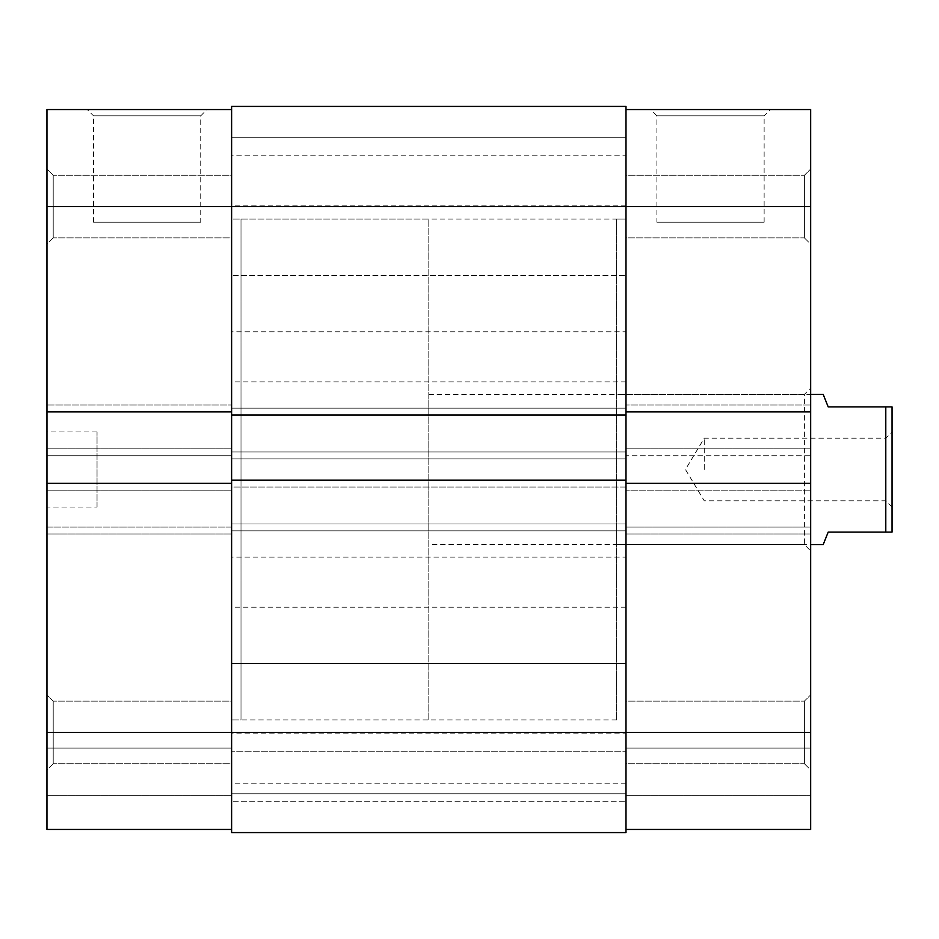 <?xml version="1.0" encoding="UTF-8"?>
<svg xmlns="http://www.w3.org/2000/svg" width="939" height="939" viewBox="0 0 939 939"><rect width="100%" height="100%" fill="white"/><g stroke="black" fill="none" stroke-linecap="round" stroke-linejoin="round"><path stroke-width="0.7" stroke-dasharray="4.7 3.52" d="M892.05 469.5L892.05 431.94L892.05 469.5M885.794 469.5L885.794 438.196L885.794 469.5M704.25 469.5L704.25 438.196L704.25 469.5M616.606 219.104L616.606 719.896L616.606 219.104L625.996 219.104L625.996 719.896L625.996 219.104L231.616 219.104L231.616 719.896L241.006 719.896L241.006 219.104L241.006 719.896L241.006 219.104L241.006 719.896L428.806 719.896L428.806 219.104L428.806 719.896M616.606 719.896L231.616 719.896L231.616 219.104L428.806 219.104M428.806 544.62L428.806 394.38L428.806 544.62L810.674 544.62M428.806 394.38L810.674 394.38M885.794 406.904L885.794 532.096L892.05 532.096L892.05 406.904L828.198 406.904L823.186 394.38M823.186 544.62L828.198 532.096L885.794 532.096M625.996 137.716L231.616 137.716L231.616 275.444L231.616 137.716L231.616 275.444L231.616 137.716L625.996 137.716L625.996 275.444L231.616 275.444L625.996 275.444L625.996 137.716M625.996 663.556L231.616 663.556L231.616 801.284L231.616 663.556L231.616 801.284L231.616 663.556L625.996 663.556L625.996 801.284L231.616 801.284L625.996 801.284L625.996 663.556M625.996 331.784L625.996 381.856L625.996 331.784L231.616 331.784L231.616 381.856L231.616 331.784M625.996 381.856L231.616 381.856M625.996 733.113L625.996 783.196L625.996 733.113L231.616 733.113L231.616 783.196L231.616 733.113M625.996 783.196L231.616 783.196M625.996 557.144L625.996 607.216L625.996 557.144L231.616 557.144L231.616 607.216L231.616 557.144M625.996 607.216L231.616 607.216M625.996 155.804L625.996 205.887L625.996 155.804L231.616 155.804L231.616 205.887L231.616 155.804M625.996 205.887L231.616 205.887M231.616 109.546L231.616 206.58L231.616 109.546L46.95 109.546L46.95 455.732L231.616 455.732L231.616 206.58L810.674 206.58L810.674 455.732L625.996 455.732L625.996 109.546L625.996 530.852L625.996 523.962L231.616 523.962L625.996 523.962L625.996 732.42L231.616 732.42L231.616 527.096L46.95 527.096L46.95 829.454L231.616 829.454L231.616 732.42L231.616 832.576L231.616 793.772L625.996 793.772L625.996 751.2L625.996 793.772L231.616 793.772L625.996 793.772L231.616 793.772L231.616 832.576L625.996 832.576L625.996 793.772L625.996 832.576L231.616 832.576L625.996 832.576L625.996 106.424L231.616 106.424L231.616 732.42L231.616 483.268L46.95 483.268L46.95 490.158L46.95 483.268M625.996 415.038L625.996 408.148L625.996 415.038L231.616 415.038L231.616 408.148L625.996 408.148L231.616 408.148L231.616 415.038M625.996 480.146L625.996 487.024L231.616 487.024L231.616 480.146L231.616 487.024L625.996 487.024L625.996 480.146L231.616 480.146M231.616 793.772L231.616 751.2L625.996 751.2L231.616 751.2L231.616 793.772M625.996 530.852L231.616 530.852L625.996 530.852M625.996 451.976L231.616 451.976L625.996 451.976M625.996 458.854L231.616 458.854L625.996 458.854M53.206 237.884L46.95 244.14L46.95 169.02L46.95 244.14L46.95 169.02L46.95 244.14L53.206 237.884L53.206 175.276L46.95 169.02L53.206 175.276L53.206 237.884L53.206 175.276L53.206 237.884L231.616 237.884L231.616 175.276L53.206 175.276L231.616 175.276L231.616 237.884L53.206 237.884M53.206 763.724L46.95 769.98L46.95 694.86L46.95 769.98L46.95 694.86L46.95 769.98L53.206 763.724L53.206 701.116L46.95 694.86L53.206 701.116L53.206 763.724L53.206 701.116L53.206 763.724L231.616 763.724L231.616 701.116L53.206 701.116L231.616 701.116L231.616 763.724L53.206 763.724M200.735 222.226L93.489 222.226L200.735 222.226L200.735 115.814L93.489 115.814L87.221 109.546L206.991 109.546L87.221 109.546M93.489 222.226L93.489 115.814L200.735 115.814L206.991 109.546M231.616 237.884L231.616 175.276L231.616 237.884M231.616 763.724L231.616 701.116L231.616 763.724M231.616 719.896L231.616 219.104L231.616 719.896M97.034 507.06L97.034 431.94L97.034 507.06L46.95 507.06L46.95 431.94L46.95 507.06M97.034 431.94L46.95 431.94M46.95 829.454L231.616 829.454L231.616 748.066L231.616 829.454L46.95 829.454L46.95 795.65L46.95 829.454M231.616 483.268L231.616 206.58L46.95 206.58M46.95 732.42L231.616 732.42L231.616 829.454M231.616 527.096L231.616 448.842L231.616 455.732L46.95 455.732L46.95 448.842L46.95 533.974L46.95 527.096L231.616 527.096M46.95 748.066L46.95 795.65L46.95 748.066L231.616 748.066L46.95 748.066M46.95 405.026L46.95 411.904L46.95 405.026L231.616 405.026L46.95 405.026M231.616 448.842L46.95 448.842L231.616 448.842M231.616 533.974L46.95 533.974L231.616 533.974M231.616 490.158L46.95 490.158L231.616 490.158M231.616 411.904L46.95 411.904M231.616 795.65L46.95 795.65L231.616 795.65M804.406 237.884L810.674 244.14L810.674 169.02L810.674 244.14L810.674 169.02L810.674 244.14L804.406 237.884L804.406 175.276L810.674 169.02L804.406 175.276L804.406 237.884L804.406 175.276L804.406 237.884L625.996 237.884L625.996 175.276L804.406 175.276L625.996 175.276L625.996 237.884L804.406 237.884M804.406 763.724L810.674 769.98L810.674 694.86L810.674 769.98L810.674 694.86L810.674 769.98L804.406 763.724L804.406 701.116L810.674 694.86L804.406 701.116L804.406 763.724L804.406 701.116L804.406 763.724L625.996 763.724L625.996 701.116L804.406 701.116L625.996 701.116L625.996 763.724L804.406 763.724M656.889 222.226L764.135 222.226L656.889 222.226L656.889 115.814L764.135 115.814L770.391 109.546L650.621 109.546L770.391 109.546M764.135 222.226L764.135 115.814L656.889 115.814L650.621 109.546M616.606 394.38L616.606 544.62L616.606 394.38L804.406 394.38L804.406 544.62L810.674 550.876L810.674 388.124L810.674 550.876M616.606 544.62L804.406 544.62L804.406 394.38L810.674 388.124M625.996 763.724L625.996 701.116L625.996 763.724M625.996 237.884L625.996 175.276L625.996 237.884M625.996 719.896L625.996 219.104L625.996 719.896M625.996 829.454L810.674 829.454L625.996 829.454L625.996 527.096L810.674 527.096L810.674 732.42L625.996 732.42L625.996 829.454L810.674 829.454L810.674 732.42M625.996 455.732L625.996 533.974L625.996 527.096L810.674 527.096L810.674 533.974L810.674 448.842L810.674 455.732L625.996 455.732M810.674 405.026L810.674 411.904L810.674 405.026L625.996 405.026L810.674 405.026M810.674 490.158L810.674 483.268L810.674 490.158L625.996 490.158L810.674 490.158M810.674 748.066L810.674 795.65L810.674 748.066L625.996 748.066L810.674 748.066M810.674 206.58L810.674 109.546L625.996 109.546M625.996 411.904L810.674 411.904M625.996 483.268L810.674 483.268M625.996 533.974L810.674 533.974L625.996 533.974M625.996 448.842L810.674 448.842L625.996 448.842M625.996 795.65L810.674 795.65L625.996 795.65M892.05 507.06L885.794 500.804L704.25 500.804L685.447 469.5L704.25 438.196L885.794 438.196L892.05 431.94"/><path stroke-width="1.41" d="M810.674 544.62L823.186 544.62L828.198 532.096L885.794 532.096L885.794 406.904L892.05 406.904L892.05 532.096L885.794 532.096M810.674 394.38L823.186 394.38L828.198 406.904L885.794 406.904M625.996 109.546L810.674 109.546L810.674 206.58L625.996 206.58L625.996 106.424L231.616 106.424L231.616 415.038L625.996 415.038L625.996 206.58L46.95 206.58L46.95 732.42L231.616 732.42L231.616 832.576L625.996 832.576L625.996 732.42L231.616 732.42L231.616 415.038M231.616 480.146L625.996 480.146L625.996 415.038M625.996 480.146L625.996 732.42L810.674 732.42L810.674 829.454L625.996 829.454M231.616 483.268L46.95 483.268M231.616 829.454L46.95 829.454L46.95 732.42M46.95 206.58L46.95 109.546L231.616 109.546M46.95 411.904L231.616 411.904M810.674 206.58L810.674 411.904L625.996 411.904M625.996 483.268L810.674 483.268L810.674 411.904M810.674 483.268L810.674 732.42"/></g></svg>
